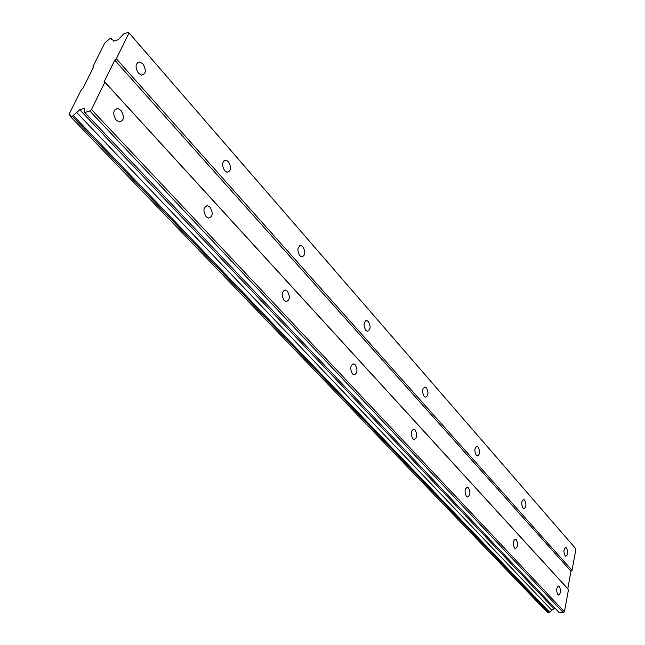 <?xml version="1.0" encoding="UTF-8"?>
<svg xmlns="http://www.w3.org/2000/svg" width="645" height="645" viewBox="0 0 645 645"><rect width="100%" height="100%" fill="white"/><g stroke="black" fill="none" stroke-linecap="round" stroke-linejoin="round"><path stroke-width="0.97" d="M120.897 110.368L117.833 108.529C112.98 109.811 112.456 113.689 116.261 120.163L119.285 121.97C124.138 120.696 124.678 116.826 120.897 110.368M559.344 586.515L558.635 586.063C556.296 587.587 556.03 590.417 557.836 594.553L558.538 594.996C560.876 593.473 561.142 590.651 559.344 586.515M516.29 539.76L515.444 539.228C512.872 540.744 512.573 543.679 514.549 548.048L515.387 548.564C517.959 547.057 518.257 544.122 516.29 539.76M468.504 487.87L467.496 487.233C464.65 488.725 464.311 491.788 466.48 496.408L467.488 497.029C470.326 495.537 470.665 492.482 468.504 487.87M415.162 429.933L413.929 429.167C410.784 430.642 410.405 433.835 412.8 438.737L414.017 439.487C417.162 438.019 417.549 434.835 415.162 429.933M355.226 364.844L353.718 363.909C350.219 365.352 349.8 368.69 352.46 373.915L353.96 374.834C357.451 373.399 357.878 370.069 355.226 364.844M287.404 291.185L285.517 290.032C281.623 291.435 281.164 294.926 284.139 300.522L286.001 301.65C289.895 300.256 290.363 296.773 287.404 291.185M210.02 207.15L207.634 205.707C203.288 207.053 202.788 210.73 206.142 216.728L208.496 218.147C212.842 216.809 213.35 213.14 210.02 207.15M142.9 63.952L139.796 62.001C135.313 63.226 134.878 66.975 138.49 73.256L141.561 75.167C146.044 73.957 146.488 70.216 142.9 63.952M566.576 548.024L565.834 547.532C563.601 548.976 563.359 551.733 565.117 555.797L565.85 556.272C568.084 554.829 568.326 552.08 566.576 548.024M524.643 500.117L523.764 499.536C521.313 500.972 521.047 503.826 522.958 508.115L523.829 508.679C526.28 507.244 526.554 504.39 524.643 500.117M478.187 447.033L477.131 446.348C474.438 447.767 474.14 450.734 476.236 455.265L477.276 455.942C479.977 454.523 480.275 451.556 478.187 447.033M426.426 387.895L425.152 387.073C422.177 388.467 421.846 391.563 424.16 396.361L425.426 397.175C428.393 395.78 428.731 392.692 426.426 387.895M368.408 321.605L366.852 320.605C363.562 321.968 363.2 325.201 365.755 330.305L367.303 331.288C370.585 329.934 370.956 326.701 368.408 321.605M302.924 246.777L300.989 245.552C297.345 246.874 296.95 250.26 299.804 255.702L301.715 256.92C305.359 255.597 305.754 252.219 302.924 246.777M228.419 161.653L225.984 160.121C221.944 161.395 221.525 164.951 224.726 170.788L227.129 172.296C231.168 171.03 231.595 167.482 228.419 161.653M564.423 611.791L91.469 109.545L104.877 82.189L568.503 589.586L564.423 611.791L563.375 612.694L89.832 110.988L84.809 112.52L84.503 108.296L79.762 109.755L72.321 116.318L70.692 116.818L547.726 612.75L549.064 612.742L72.321 116.318M104.877 82.189L104.321 81.464L114.762 60.187L116.35 58.784L129.04 32.903L128.468 32.25L123.55 33.943L118.47 39.579L113.818 41.167L112.77 39.901L111.633 39.748L111.311 38.144L109.715 38.692L104.708 43.118L92.993 66.5L93.517 67.193L82.963 88.284L81.375 89.687L69.039 114.318L70.386 114.915L70.692 116.818M91.469 109.545L89.832 110.988M129.04 32.903L575.961 548.951L572.026 570.39L570.994 571.276L567.785 588.716L568.503 589.586M563.375 612.694L559.279 612.71L84.809 112.52M555.401 608.622L553.87 608.63L549.064 612.742M104.321 81.464L567.785 588.716M553.87 608.63L79.762 109.755M114.762 60.187L570.994 571.276M572.026 570.39L116.35 58.784M69.313 114.737L70.539 116.003M551.87 610.339L76.666 112.488M112.77 39.901L113.867 41.143M549.653 612.234L73.24 115.511M117.833 108.529L115.084 109.352M558.635 586.063L558.223 586.071M515.444 539.228L514.928 539.252M467.496 487.233L466.819 487.273M413.929 429.167L413.05 429.256M353.718 363.909L352.549 364.07M285.517 290.032L283.969 290.306M207.634 205.707L205.562 206.182M139.796 62.001L137.232 62.831M565.834 547.532L565.415 547.549M523.764 499.536L523.232 499.569M477.131 446.348L476.453 446.404M425.152 387.073L424.273 387.177M366.852 320.605L365.707 320.783M300.989 245.552L299.49 245.85M225.984 160.121L224.017 160.621"/></g></svg>
